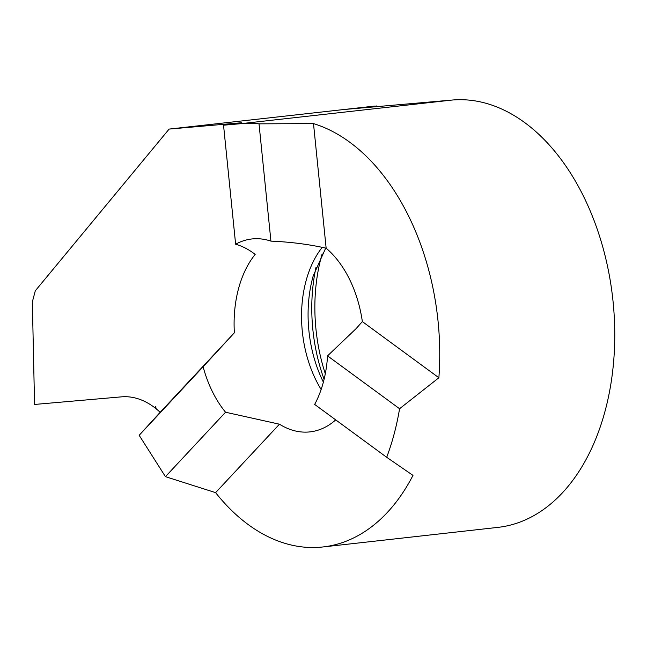 <?xml version="1.0" encoding="UTF-8"?>
<svg xmlns="http://www.w3.org/2000/svg" width="647" height="647" viewBox="0 0 647 647"><rect width="100%" height="100%" fill="white"/><g stroke="black" fill="none" stroke-linecap="round" stroke-linejoin="round"><path stroke-width="0.97" d="M322.893 546.966L497.915 527.378A214.893 139.566 -96.4 0 0 613.073 301.656A214.893 139.566 -96.4 0 0 452.302 100.034L241.194 123.658A214.893 139.566 -96.4 0 1 259.018 123.844L313.496 123.601A214.893 139.566 83.6 0 1 438.051 321.236A214.893 139.566 83.6 0 1 438.876 377.751L399.571 408.734A214.893 139.566 -96.4 0 1 386.688 457.292L412.98 475.375A214.893 139.566 83.6 0 1 322.893 546.966A214.893 139.566 83.6 0 1 215.605 492.642L165.438 476.653L139.162 435.302L160.165 412.309A95.505 62.031 -96.4 0 0 156.267 408.896L154.649 407.618A95.505 62.031 83.6 0 0 121.474 396.854L34.558 404.456L32.35 301.89L35.294 290.802L169.126 129.085L241.784 122.728L223.538 125.203L235.629 244.218C242.423 246.151 248.941 249.548 255.161 254.408A99.088 64.352 83.6 0 0 234.368 332.784L203.118 366.76A99.088 64.352 -96.4 0 0 225.552 412.228L279.464 424.197A99.088 64.352 83.6 0 0 310.01 431.881A99.088 64.352 83.6 0 0 335.72 419.887M452.302 100.034L345.458 109.383L375.155 106.027L169.126 129.085M438.876 377.751L362.352 321.591L356.165 328.571L327.544 355.874A99.088 64.352 -96.4 0 1 314.66 404.432L386.688 457.292M241.194 123.658L223.538 125.203M259.018 123.844L270.931 241.129A99.088 64.352 -96.4 0 0 251.885 238.961A99.088 64.352 -96.4 0 0 235.629 244.218M399.571 408.734L327.544 355.874M165.438 476.653L225.552 412.228M139.162 435.302L203.118 366.76M270.931 241.129C290.479 241.946 308.878 244.307 326.153 248.205L313.496 123.601M215.605 492.642L279.464 424.197M160.165 412.309L234.368 332.784M326.153 248.205A99.088 64.352 83.6 0 1 362.352 321.591M156.04 408.92L155.62 406.583A238.775 155.07 -96.4 0 0 156.267 408.896M375.858 106.723L376.328 105.93M325.304 373.756A141.83 92.109 83.6 0 1 315.971 329.258A141.83 92.109 83.6 0 1 322.141 253.875M324.09 379.304A139.065 90.313 83.6 0 1 312.865 329.655A139.065 90.313 83.6 0 1 316.019 267.243M323.371 382.134A104.628 67.951 83.6 0 1 308.894 330.641A104.628 67.951 83.6 0 1 313.237 275.784L325.708 248.1M321.138 389.478A99.088 64.352 83.6 0 1 302.319 331.466A99.088 64.352 83.6 0 1 322.222 247.34M154.649 407.618L155.62 406.583"/></g></svg>
